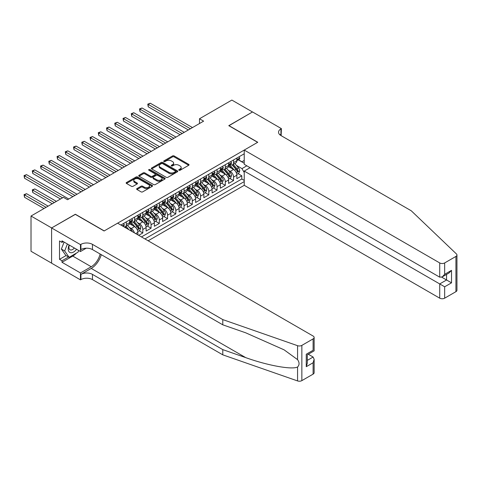 <?xml version="1.0" encoding="UTF-8"?>
<svg xmlns="http://www.w3.org/2000/svg" width="481" height="481" viewBox="0 0 481 481"><rect width="100%" height="100%" fill="white"/><g stroke="black" fill="none" stroke-linecap="round" stroke-linejoin="round"><path stroke-width="0.72" d="M178.974 170.256A0.8 0.463 0 0 0 180.11 170.256L188.708 165.29A1.142 0.661 0 0 0 189.045 164.821A1.142 0.661 0 0 0 188.708 164.352L174.134 155.94A1.142 0.661 0 0 0 172.517 155.94L163.913 160.907A0.8 0.463 0 0 0 163.678 161.231A0.8 0.463 0 0 0 163.913 161.562A0.8 0.463 0 0 0 165.049 161.562L166.161 160.919A3.662 2.116 0 0 1 171.344 160.919L172.559 161.616A3.662 2.116 0 0 1 173.629 163.113A3.662 2.116 0 0 1 172.559 164.61L171.446 165.254A0.8 0.463 0 0 0 171.212 165.578A0.8 0.463 0 0 0 171.446 165.909A0.8 0.463 0 0 0 172.577 165.909L173.689 165.266A3.662 2.116 0 0 1 178.872 165.266L180.086 165.963A3.662 2.116 0 0 1 181.163 167.46A3.662 2.116 0 0 1 180.086 168.957L178.974 169.601A0.8 0.463 0 0 0 178.74 169.925A0.8 0.463 0 0 0 178.974 170.256L178.974 169.601M136.977 188.564A1.142 0.661 0 0 0 136.64 189.033A1.142 0.661 0 0 0 136.977 189.502L141.065 191.859A1.142 0.661 0 0 0 142.683 191.859L152.236 186.345A1.142 0.661 0 0 0 152.573 185.876A1.142 0.661 0 0 0 152.236 185.407L137.662 176.996A1.142 0.661 0 0 0 136.045 176.996L126.491 182.509A1.142 0.661 0 0 0 126.154 182.978A1.142 0.661 0 0 0 126.491 183.447L131.427 186.297A1.142 0.661 0 0 0 133.051 186.297L137.139 183.94A1.142 0.661 0 0 0 137.47 183.471A1.142 0.661 0 0 0 137.139 183.002L134.686 181.59A3.06 1.768 0 0 1 133.79 180.339A3.06 1.768 0 0 1 135.684 178.704A3.06 1.768 0 0 1 139.021 179.088L148.611 184.626A3.06 1.768 0 0 1 149.513 185.876A3.06 1.768 0 0 1 147.619 187.512A3.06 1.768 0 0 1 144.282 187.127L142.683 186.207A1.142 0.661 0 0 0 141.065 186.207L136.977 188.564L136.977 189.502M75.355 214.382L51.641 227.934L31.018 216.029L31.018 251.268L51.599 263.149M75.355 214.243L104.221 230.91L257.636 142.334L228.77 125.667L252.483 111.977L231.86 100.072L199.489 118.765L199.489 123.527M31.018 216.029L63.396 197.336L67.52 199.717L203.613 121.146L199.489 118.765M166.246 177.327A1.142 0.661 0 0 0 167.863 177.327L177.417 171.807A1.142 0.661 0 0 0 177.754 171.338A1.142 0.661 0 0 0 177.417 170.875L162.843 162.458A1.142 0.661 0 0 0 161.225 162.458L151.671 167.977A1.142 0.661 0 0 0 151.335 168.44A1.142 0.661 0 0 0 151.671 168.909L166.246 177.327M149.194 170.424A0.8 0.463 0 0 1 150.012 170.539L150.012 169.589L164.827 178.144A1.142 0.661 0 0 1 165.163 178.607A1.142 0.661 0 0 1 164.827 179.076L155.273 184.59A1.142 0.661 0 0 1 153.655 184.59L139.081 176.178L139.081 175.246A1.142 0.661 0 0 0 138.744 175.709A1.142 0.661 0 0 0 139.081 176.178M139.081 175.246L143.17 172.883A1.142 0.661 0 0 1 144.787 172.883L150.697 176.299A1.142 0.661 0 0 0 152.315 176.299L155.032 174.729A1.142 0.661 0 0 0 155.363 174.26A1.142 0.661 0 0 0 155.032 173.797L148.876 170.244A0.8 0.463 0 0 1 148.641 169.913A0.8 0.463 0 0 1 149.134 169.486A0.8 0.463 0 0 1 150.012 169.589M138.702 235.335L142.821 232.954L139.069 230.79M137.452 222.571L139.526 223.767A4.666 2.694 60 0 1 142.821 229.479L146.122 227.573L146.122 231.054L151.07 228.192L147.318 226.028M145.701 217.809L147.775 219.005A4.666 2.694 60 0 1 151.07 224.717L154.371 222.811L154.371 226.292L159.319 223.431L155.567 221.266M153.95 213.047L156.018 214.243A4.666 2.694 60 0 1 159.319 219.955L162.62 218.049L162.62 221.531L167.568 218.669L163.817 216.504M162.199 208.285L164.268 209.482A4.666 2.694 60 0 1 167.568 215.193L170.869 213.287L170.869 216.769L175.818 213.907L172.066 211.742M170.448 203.523L172.517 204.72A4.666 2.694 60 0 1 175.818 210.431L179.118 208.526L179.118 212.007L184.067 209.145L180.309 206.98M178.698 198.761L180.766 199.958A4.666 2.694 60 0 1 184.067 205.67L187.362 203.764L187.362 207.239L192.316 204.383L188.558 202.218M186.941 193.999L189.015 195.196A4.666 2.694 60 0 1 192.316 200.908L195.611 199.002L195.611 202.477L200.559 199.621L196.807 197.457M195.19 189.237L197.264 190.434A4.666 2.694 60 0 1 200.559 196.146L203.86 194.24L203.86 197.715L208.808 194.859L205.056 192.695M203.439 184.476L205.507 185.672A4.666 2.694 60 0 1 208.808 191.384L212.109 189.478L212.109 192.953L217.057 190.097L213.305 187.933M211.688 179.714L213.756 180.91A4.666 2.694 60 0 1 217.057 186.622L220.358 184.716L220.358 188.191L225.306 185.335L221.555 183.171M219.937 174.952L222.006 176.148A4.666 2.694 60 0 1 225.306 181.86L228.607 179.954L228.607 183.429L233.556 180.573L233.556 177.098A4.666 2.694 -120 0 0 230.255 171.386L228.186 170.19M229.804 178.409L233.556 180.573M137.873 234.86L137.873 232.335A4.666 2.694 -120 0 0 134.578 226.623L129.473 223.677M134.379 232.846A4.666 2.694 60 0 0 131.277 228.529L129.203 227.333M146.122 227.573A4.666 2.694 -120 0 0 142.821 221.861L137.722 218.915M154.371 222.811A4.666 2.694 -120 0 0 151.07 217.099L145.971 214.153M162.62 218.049A4.666 2.694 -120 0 0 159.319 212.337L154.221 209.391M170.869 213.287A4.666 2.694 -120 0 0 167.568 207.576L162.47 204.629M179.118 208.526A4.666 2.694 -120 0 0 175.818 202.814L170.713 199.868M187.362 203.764A4.666 2.694 -120 0 0 184.067 198.052L178.962 195.106M195.611 199.002A4.666 2.694 -120 0 0 192.316 193.29L187.211 190.344M203.86 194.24A4.666 2.694 -120 0 0 200.559 188.528L195.46 185.582M212.109 189.478A4.666 2.694 -120 0 0 208.808 183.766L203.71 180.82M220.358 184.716A4.666 2.694 -120 0 0 217.057 179.004L211.959 176.058M228.607 179.954A4.666 2.694 -120 0 0 225.306 174.242L220.202 171.296M148.142 240.789L244.234 185.311L439.718 298.172L439.718 283.934L446.56 279.984L446.56 274.404M144.925 238.931L244.234 181.596M244.234 153.788L120.845 225.03M131.235 221.645L131.277 221.669A4.666 2.694 60 0 0 133.61 221.903L136.911 219.997A4.666 2.694 -120 0 0 137.873 217.863L137.873 215.193M139.484 216.883L139.526 216.907A4.666 2.694 60 0 0 141.859 217.141L145.16 215.235A4.666 2.694 -120 0 0 146.122 213.101L146.122 210.431M147.727 212.121L147.775 212.145A4.666 2.694 60 0 0 150.108 212.38L153.403 210.474A4.666 2.694 -120 0 0 154.371 208.339L154.371 205.67M155.976 207.359L156.018 207.383A4.666 2.694 60 0 0 158.351 207.618L161.652 205.712A4.666 2.694 -120 0 0 162.62 203.577L162.62 200.908M164.225 202.597L164.268 202.621A4.666 2.694 60 0 0 166.6 202.856L169.901 200.95A4.666 2.694 -120 0 0 170.869 198.815L170.869 196.146M172.475 197.835L172.517 197.859A4.666 2.694 60 0 0 174.85 198.094L178.15 196.188A4.666 2.694 -120 0 0 179.118 194.053L179.118 191.384M180.724 193.073L180.766 193.097A4.666 2.694 60 0 0 183.099 193.332L186.4 191.426A4.666 2.694 -120 0 0 187.362 189.292L187.362 186.622M188.973 188.311L189.015 188.336A4.666 2.694 60 0 0 191.348 188.57L194.649 186.664A4.666 2.694 -120 0 0 195.611 184.524L195.611 181.86M197.216 183.55L197.264 183.574A4.666 2.694 60 0 0 199.597 183.808L202.892 181.902A4.666 2.694 -120 0 0 203.86 179.762L203.86 177.098M205.465 178.788L205.507 178.812A4.666 2.694 60 0 0 207.84 179.04L211.141 177.14A4.666 2.694 -120 0 0 212.109 175L212.109 172.336M213.714 174.026L213.756 174.05A4.666 2.694 60 0 0 216.089 174.278L219.39 172.378A4.666 2.694 -120 0 0 220.358 170.238L220.358 167.574M221.963 169.264L222.006 169.288A4.666 2.694 60 0 0 224.338 169.516L227.639 167.616A4.666 2.694 -120 0 0 228.607 165.476L228.607 162.812M141.462 236.935L241.805 179.004L241.805 175.812L236.85 178.667L236.85 175.192A4.666 2.694 -120 0 0 233.556 169.48L228.451 166.534M230.213 164.502L230.255 164.526A4.666 2.694 -120 0 0 232.588 164.755A4.666 2.694 -120 0 0 233.556 162.62L233.556 159.957M232.588 164.755L235.888 162.855A4.666 2.694 -120 0 0 236.85 160.714L236.85 158.051M121.38 225.336L121.38 224.717M126.329 221.861L126.329 224.525A4.666 2.694 60 0 1 125.361 226.665A4.666 2.694 60 0 1 123.924 226.81M125.361 226.665L128.661 224.759A4.666 2.694 -120 0 0 129.629 222.625L129.629 219.955M134.578 217.099L134.578 219.763A4.666 2.694 60 0 1 133.61 221.903M142.821 212.337L142.821 215.001A4.666 2.694 60 0 1 141.859 217.141M151.07 207.576L151.07 210.239A4.666 2.694 60 0 1 150.108 212.38M159.319 202.814L159.319 205.477A4.666 2.694 60 0 1 158.351 207.618M167.568 198.052L167.568 200.715A4.666 2.694 60 0 1 166.6 202.856M175.818 193.29L175.818 195.953A4.666 2.694 60 0 1 174.85 198.094M184.067 188.528L184.067 191.191A4.666 2.694 60 0 1 183.099 193.332M192.316 183.766L192.316 186.43A4.666 2.694 60 0 1 191.348 188.57M200.559 179.004L200.559 181.668A4.666 2.694 60 0 1 199.597 183.808M208.808 174.242L208.808 176.906A4.666 2.694 60 0 1 207.84 179.04M217.057 169.48L217.057 172.144A4.666 2.694 60 0 1 216.089 174.278M225.306 164.718L225.306 167.382A4.666 2.694 60 0 1 224.338 169.516M225.306 181.86L225.306 185.335M217.057 186.622L217.057 190.097M208.808 191.384L208.808 194.859M200.559 196.146L200.559 199.621M192.316 200.908L192.316 204.383M184.067 205.67L184.067 209.145M175.818 210.431L175.818 213.907M167.568 215.193L167.568 218.669M159.319 219.955L159.319 223.431M151.07 224.717L151.07 228.192M142.821 229.479L142.821 232.954M244.234 172.553L241.967 168.621L236.43 165.428M241.967 168.621L246.831 165.813M238.293 159.836L244.234 163.263M238.462 159.74L241.967 161.766L244.234 160.456M238.047 173.647L241.805 175.812M241.805 179.004L244.234 180.405M179.293 170.364L180.086 169.907A3.662 2.116 0 0 0 181.163 168.416L181.163 167.46M173.629 163.113L173.629 164.069A3.662 2.116 0 0 1 172.559 165.56L171.765 166.017M188.708 164.352L188.708 165.29L174.134 156.89A1.142 0.661 0 0 0 172.517 156.89L164.237 161.67M177.399 171.819L162.843 163.414A1.142 0.661 0 0 0 161.225 163.414L151.683 168.921M175.391 171.669A0.8 0.463 0 0 0 175.625 171.338A0.8 0.463 0 0 0 175.391 171.014L162.602 163.63A0.8 0.463 0 0 0 161.466 163.63L160.293 164.304A3.662 2.116 0 0 0 159.217 165.801A3.662 2.116 0 0 0 160.293 167.298L169.035 172.348A3.662 2.116 0 0 0 174.218 172.348L175.391 171.669L175.391 172.619A0.8 0.463 0 0 0 175.625 172.294L175.625 171.338M159.217 165.801L159.217 166.757A3.662 2.116 0 0 0 160.293 168.248L160.293 167.298M175.391 172.619L174.218 173.298A3.662 2.116 0 0 1 169.035 173.298L160.293 168.248M139.093 176.19L143.17 173.833L143.17 172.883M155.363 174.26L155.363 175.216A1.142 0.661 0 0 1 155.032 175.679L152.315 177.248A1.142 0.661 0 0 1 150.697 177.248L144.787 173.833A1.142 0.661 0 0 0 143.17 173.833M150.012 170.539L164.809 179.088M156.83 179.834A3.06 1.768 0 0 0 160.167 180.219A3.06 1.768 0 0 0 162.061 178.583A3.06 1.768 0 0 0 161.165 177.333L157.78 175.385A1.142 0.661 0 0 0 156.163 175.385L153.451 176.948A1.142 0.661 0 0 0 153.114 177.417A1.142 0.661 0 0 0 153.451 177.886L156.83 179.834L156.83 180.79A3.06 1.768 0 0 0 160.167 181.175A3.06 1.768 0 0 0 162.061 179.539L162.061 178.583M153.114 177.417L153.114 178.367A1.142 0.661 0 0 0 153.451 178.836L153.451 177.886M156.83 180.79L153.451 178.836M149.513 185.876L149.513 186.832A3.06 1.768 0 0 1 147.619 188.462A3.06 1.768 0 0 1 144.282 188.083L142.683 187.157A1.142 0.661 0 0 0 141.065 187.157L136.989 189.508M133.79 180.339L133.79 181.289A3.06 1.768 0 0 0 134.686 182.54L134.686 181.59M137.121 183.946L134.686 182.54M152.218 186.351L137.662 177.952A1.142 0.661 0 0 0 136.045 177.952L126.509 183.453L126.491 182.509M236.784 174.375L238.913 173.148L239.742 170.767A3.09 1.786 -120 0 0 238.534 167.863L234.77 163.498M234.013 169.781L229.708 164.791M231.559 168.326L229.064 165.434A7.407 4.275 -120 0 0 228.83 165.175M148.226 125.836L171.855 139.478L131.728 116.312L131.728 113.931L133.79 112.74L175.98 137.097M232.167 164.923L235.979 169.336A3.09 1.786 60 0 1 237.079 171.464C237.548 172.09 237.879 171.897 238.071 170.893A3.09 1.786 -120 0 0 236.971 168.765L233.201 164.406M232.389 164.851L236.49 169.595A1.575 0.908 60 0 1 236.886 170.208L238.071 170.893M237.079 171.464L237.307 171.831M239.039 156.788L239.742 158.002A3.09 1.786 60 0 1 239.099 159.367L237.53 160.275A3.09 1.786 -120 0 0 238.071 159.56L238.005 159.289M190.416 128.764L148.226 104.407L150.288 103.217L192.478 127.573M236.959 160.42L236.971 160.42A3.09 1.786 -120 0 0 237.53 160.275M237.674 159.331L238.071 159.56L237.079 160.131A3.09 1.786 60 0 1 236.85 160.576M188.354 129.954L148.226 106.788L148.226 104.407L147.775 104.143L150.288 103.217M148.226 106.788L147.775 104.143M69.12 244.979A7.582 4.377 120 0 0 70.899 252.747A7.582 4.377 120 0 0 76.557 249.272M69.372 245.124A5.189 2.994 120 0 0 70.01 249.771A5.189 2.994 120 0 0 70.767 250.006A5.189 2.994 120 0 0 74.351 247.998M78.686 250.499L78.03 252.17L69.126 257.311L65.831 255.411L61.376 249.074L64.093 242.075M69.126 257.311L64.676 250.98L67.394 243.981M61.376 249.074L64.676 250.98M250.09 167.695L244.234 171.074L444.666 286.79L444.666 298.172L455.928 291.672L455.928 256.433A3.499 2.02 0 0 0 456.95 255.002A3.499 2.02 0 0 0 456.445 253.962L411.261 210.786L280.94 135.546A8.165 4.714 180 0 1 278.547 132.215A8.165 4.714 180 0 1 280.94 128.884L281.391 128.619L252.525 111.953L228.896 125.739M244.234 171.074L244.234 185.311M228.896 125.595L257.762 142.262L244.234 150.072L439.718 262.933A3.499 2.02 0 0 0 444.666 262.933L455.928 256.433M281.391 128.619L281.144 135.666M244.234 150.072L244.234 164.31L439.718 277.17L439.718 262.933M456.95 255.002L456.95 290.241A3.499 2.02 180 0 1 455.928 291.672M444.666 298.172A3.499 2.02 180 0 1 439.718 298.172M279.912 134.824A8.165 4.714 180 0 1 280.94 134.097L280.94 128.884M441.696 277.17L451.515 282.84L444.666 286.79M444.666 262.933L444.666 274.314L442.189 276.93L439.718 277.17M444.666 274.314L451.515 270.364L449.038 272.974L442.189 276.93M313.107 374.128L313.107 362.746L314.135 359.295L314.135 372.697A3.499 2.02 180 0 1 313.107 374.128L301.852 380.627A3.499 2.02 180 0 1 297.565 380.928L222.787 354.84L222.787 349.627L92.466 274.386A8.165 4.714 -0 0 0 80.922 274.386L91.234 268.434A15.194 8.772 120 0 0 101.269 254.659M222.787 349.627L245.719 357.623C267.634 365.524 292.117 369.949 297.565 366.991C299.549 364.959 299.549 362.506 297.565 359.626L284.109 349.843L245.719 332.816L222.787 324.819L92.466 249.579A8.165 4.714 -0 0 0 80.922 249.579L80.922 244.36L80.465 244.625L51.599 227.958L75.228 214.316L104.1 230.982L117.629 223.172L313.107 336.033A3.499 2.02 -0 0 1 314.135 337.458A3.499 2.02 -0 0 1 313.107 338.889L301.852 345.388L301.852 380.627M222.787 354.84L92.466 279.599A8.165 4.714 -0 0 0 80.922 279.599L80.465 279.864L51.599 263.197L51.599 227.958M222.787 324.819L222.787 319.6L92.466 244.36A8.165 4.714 -0 0 0 80.922 244.36M297.565 359.626L297.565 345.689L222.787 319.6M76.395 253.12A13.125 7.576 -60 0 1 72.757 256.078L61.989 262.289L61.989 260.768L68.549 256.98M63.312 241.624L61.989 242.388L59.518 240.957L59.518 259.337L61.989 260.768M61.989 242.388L61.989 240.861L80.465 251.527L80.465 244.625M80.465 279.864L80.465 272.955L91.234 266.745A13.125 7.576 120 0 0 100.114 253.992M61.989 262.289L80.465 272.955M308.279 354.244L313.107 357.034L314.135 359.295M86.225 248.202L80.465 251.527M297.565 345.689A3.499 2.02 -0 0 0 301.852 345.388M59.518 259.337L66.077 255.549M313.107 362.746L306.259 366.696L307.287 363.251L307.287 354.816L314.135 350.859L314.135 337.458M306.259 366.696L306.259 354.22C307.599 354.99 307.599 354.99 306.259 354.22L313.107 350.27C314.442 351.04 314.442 351.04 313.107 350.27L313.107 338.889M228.535 179.136L230.67 177.91L231.493 175.529A3.09 1.786 -120 0 0 230.291 172.625L226.521 168.26M225.763 174.543L221.458 169.552M223.31 173.088L220.815 170.196A7.407 4.275 -120 0 0 220.581 169.937M139.977 130.598L163.606 144.24L123.485 121.074L123.485 118.693L125.541 117.502L167.731 141.859M223.918 169.685L227.729 174.098A3.09 1.786 60 0 1 228.836 176.232C229.299 176.852 229.629 176.659 229.822 175.655A3.09 1.786 -120 0 0 228.722 173.527L224.952 169.168M224.146 169.613L228.241 174.356A1.575 0.908 60 0 1 228.637 174.976L229.822 175.655M228.836 176.232L229.058 176.593M220.286 183.898L222.42 182.672L223.244 180.291A3.09 1.786 -120 0 0 222.042 177.387L218.272 173.022M217.514 179.305L213.209 174.32M215.067 177.85L212.566 174.958A7.407 4.275 -120 0 0 212.337 174.699M131.728 135.359L155.363 149.002L115.236 125.836L115.236 123.455L117.298 122.264L159.488 146.621M215.668 174.447L219.48 178.86A3.09 1.786 60 0 1 220.587 180.994C221.05 181.614 221.38 181.421 221.573 180.417A3.09 1.786 -120 0 0 220.472 178.289L216.703 173.93M215.897 174.375L219.991 179.118A1.575 0.908 60 0 1 220.388 179.738L221.573 180.417M220.587 180.994L220.809 181.355M212.037 188.66L214.171 187.434L214.995 185.053A3.09 1.786 -120 0 0 213.792 182.149L210.023 177.784M209.265 184.067L204.96 179.082M206.818 182.612L204.317 179.72A7.407 4.275 -120 0 0 204.088 179.461M123.485 140.121L147.114 153.764L106.986 130.598L106.986 128.217L109.049 127.026L151.238 151.383M207.425 179.209L211.237 183.622A3.09 1.786 60 0 1 212.337 185.756C212.8 186.375 213.131 186.183 213.323 185.185A3.09 1.786 -120 0 0 212.223 183.051L208.453 178.691M207.648 179.136L211.742 183.88A1.575 0.908 60 0 1 212.139 184.5L213.323 185.185M212.337 185.756L212.56 186.123M203.794 193.422L205.922 192.196L206.746 189.815A3.09 1.786 -120 0 0 205.543 186.911L201.773 182.546M201.022 188.829L196.711 183.844M198.569 187.374L196.068 184.482A7.407 4.275 -120 0 0 195.839 184.223M115.236 144.883L138.865 158.526L98.737 135.359L98.737 132.978L100.8 131.788L142.989 156.145M199.176 183.97L202.988 188.384A3.09 1.786 60 0 1 204.088 190.518C204.551 191.137 204.882 190.945 205.08 189.947A3.09 1.786 -120 0 0 203.974 187.812L200.21 183.453M199.399 183.898L203.493 188.642A1.575 0.908 60 0 1 203.89 189.261L205.08 189.947M204.088 190.518L204.311 190.885M230.79 161.55L231.493 162.764A3.09 1.786 60 0 1 230.85 164.129L229.287 165.037A3.09 1.786 -120 0 0 229.822 164.322L229.756 164.051M182.167 133.526L139.977 109.169L142.039 107.978L184.229 132.335M228.709 165.181L228.722 165.181A3.09 1.786 -120 0 0 229.287 165.037M229.425 164.093L229.822 164.322L228.836 164.893A3.09 1.786 60 0 1 228.607 165.338M180.104 134.716L139.977 111.55L139.977 109.169L139.526 108.904L142.039 107.978M139.977 111.55L139.526 108.904M222.541 166.312L223.244 167.526A3.09 1.786 60 0 1 222.601 168.891L221.038 169.799A3.09 1.786 -120 0 0 221.573 169.084L221.507 168.813M173.918 138.287L131.277 113.666L133.79 112.74M220.46 169.943L220.472 169.943A3.09 1.786 -120 0 0 221.038 169.799M221.176 168.855L221.573 169.084L220.587 169.655A3.09 1.786 60 0 1 220.358 170.1M131.728 116.312L131.277 113.666M214.292 171.074L214.995 172.288A3.09 1.786 60 0 1 214.358 173.653L212.788 174.561A3.09 1.786 -120 0 0 213.323 173.845L213.263 173.575M165.668 143.049L123.028 118.428L125.541 117.502M212.211 174.705L212.223 174.705A3.09 1.786 -120 0 0 212.788 174.561M212.927 173.617L213.323 173.845L212.337 174.423A3.09 1.786 60 0 1 212.109 174.862M123.485 121.074L123.028 118.428M206.048 175.836L206.746 177.05A3.09 1.786 60 0 1 206.108 178.415L204.539 179.323A3.09 1.786 -120 0 0 205.08 178.613L205.014 178.337M157.425 147.811L114.779 123.19L117.298 122.264M203.962 179.467L203.974 179.467A3.09 1.786 -120 0 0 204.539 179.323M204.678 178.379L205.08 178.613L204.088 179.185A3.09 1.786 60 0 1 203.86 179.623M115.236 125.836L114.779 123.19M195.545 198.184L197.673 196.957L198.497 194.577A3.09 1.786 -120 0 0 197.294 191.672L193.524 187.307M192.773 193.59L188.462 188.606M190.32 192.135L187.818 189.243A7.407 4.275 -120 0 0 187.59 188.985M106.986 149.645L130.616 163.287L90.488 140.121L90.488 137.74L92.55 136.55L134.74 160.907M190.927 188.732L194.739 193.146A3.09 1.786 60 0 1 195.839 195.28C196.302 195.899 196.633 195.707 196.831 194.709A3.09 1.786 -120 0 0 195.725 192.574L191.961 188.215M191.149 188.66L195.244 193.404A1.575 0.908 60 0 1 195.641 194.023L196.831 194.709M195.839 195.28L196.068 195.647M197.799 180.597L198.497 181.812A3.09 1.786 60 0 1 197.859 183.177L196.29 184.085A3.09 1.786 -120 0 0 196.831 183.375L196.765 183.099M149.176 152.573L106.529 127.952L109.049 127.026M195.713 184.229L195.725 184.229A3.09 1.786 -120 0 0 196.29 184.085M196.428 183.141L196.831 183.375L195.839 183.946A3.09 1.786 60 0 1 195.611 184.385M106.986 130.598L106.529 127.952M187.295 202.946L189.424 201.719L190.254 199.338A3.09 1.786 -120 0 0 189.045 196.434L185.281 192.069M184.524 198.352L180.219 193.368M182.071 196.903L179.569 194.005A7.407 4.275 -120 0 0 179.341 193.747M98.737 154.407L122.366 168.049L82.239 144.883L82.239 142.502L84.301 141.312L126.491 165.668M182.678 193.494L186.49 197.907A3.09 1.786 60 0 1 187.59 200.042C188.059 200.661 188.384 200.469 188.582 199.471A3.09 1.786 -120 0 0 187.482 197.336L183.712 192.977M182.9 193.422L187.001 198.166A1.575 0.908 60 0 1 187.398 198.785L188.582 199.471M187.59 200.042L187.818 200.409M189.55 185.359L190.254 186.574A3.09 1.786 60 0 1 189.61 187.939L188.041 188.847A3.09 1.786 -120 0 0 188.582 188.137L188.516 187.861M140.927 157.335L98.286 132.714L100.8 131.788M187.47 188.991L187.482 188.991A3.09 1.786 -120 0 0 188.041 188.847M188.185 187.903L188.582 188.137L187.59 188.708A3.09 1.786 60 0 1 187.362 189.147M98.737 135.359L98.286 132.714M179.046 207.708L181.181 206.481L182.004 204.1A3.09 1.786 -120 0 0 180.796 201.196L177.032 196.831M176.274 203.114L171.97 198.13M173.821 201.665L171.326 198.767A7.407 4.275 -120 0 0 171.092 198.509M90.488 159.169L114.117 172.811L73.99 149.645L73.99 147.264L76.052 146.074L118.242 170.43M174.429 198.256L178.241 202.675A3.09 1.786 60 0 1 179.341 204.804C179.81 205.423 180.141 205.231 180.333 204.233A3.09 1.786 -120 0 0 179.233 202.098L175.463 197.739M174.651 198.184L178.752 202.928A1.575 0.908 60 0 1 179.148 203.547L180.333 204.233M179.341 204.804L179.569 205.171M181.301 190.121L182.004 191.336A3.09 1.786 60 0 1 181.361 192.707L179.798 193.609A3.09 1.786 -120 0 0 180.333 192.899L180.267 192.622M132.678 162.097L90.037 137.476L92.55 136.55M179.221 193.753L179.233 193.753A3.09 1.786 -120 0 0 179.798 193.609M179.936 192.665L180.333 192.899L179.341 193.47A3.09 1.786 60 0 1 179.118 193.909M90.488 140.121L90.037 137.476M170.797 212.47L172.932 211.243L173.755 208.862A3.09 1.786 -120 0 0 172.553 205.958L168.783 201.593M168.025 207.876L163.72 202.892M165.578 206.427L163.077 203.529A7.407 4.275 -120 0 0 162.849 203.271M82.239 163.931L105.874 177.573L65.747 154.407L65.747 152.026L67.809 150.836L109.999 175.192M166.179 203.024L169.991 207.437A3.09 1.786 60 0 1 171.098 209.566C171.561 210.185 171.891 209.993 172.084 208.994A3.09 1.786 -120 0 0 170.983 206.86L167.214 202.501M166.408 202.952L170.502 207.69A1.575 0.908 60 0 1 170.899 208.309L172.084 208.994M171.098 209.566L171.32 209.932M173.052 194.883L173.755 196.098A3.09 1.786 60 0 1 173.112 197.469L171.549 198.37A3.09 1.786 -120 0 0 172.084 197.661L172.018 197.384M124.429 166.859L81.788 142.238L84.301 141.312M170.971 198.515L170.983 198.515A3.09 1.786 -120 0 0 171.549 198.37M171.687 197.426L172.084 197.661L171.098 198.232A3.09 1.786 60 0 1 170.869 198.671M82.239 144.883L81.788 142.238M162.548 217.232L164.682 216.005L165.506 213.624A3.09 1.786 -120 0 0 164.304 210.72L160.534 206.355M159.776 212.638L155.471 207.654M157.329 211.189L154.828 208.291A7.407 4.275 -120 0 0 154.599 208.032M73.99 168.693L97.625 182.335L57.498 159.169L57.498 156.788L59.56 155.597L101.75 179.954M157.936 207.786L161.748 212.199A3.09 1.786 60 0 1 162.849 214.328C163.312 214.947 163.642 214.754 163.835 213.756A3.09 1.786 -120 0 0 162.734 211.628L158.964 207.263M158.159 207.714L162.253 212.452A1.575 0.908 60 0 1 162.65 213.071L163.835 213.756M162.849 214.328L163.071 214.694M164.803 199.645L165.506 200.86A3.09 1.786 60 0 1 164.869 202.23L163.299 203.132A3.09 1.786 -120 0 0 163.835 202.423L163.774 202.146M116.18 171.621L73.539 147L76.052 146.074M162.722 203.277L162.734 203.277A3.09 1.786 -120 0 0 163.299 203.132M163.438 202.188L163.835 202.423L162.849 202.994A3.09 1.786 60 0 1 162.62 203.433M73.99 149.645L73.539 147M154.305 221.994L156.433 220.767L157.257 218.386A3.09 1.786 -120 0 0 156.054 215.482L152.285 211.117M151.533 217.4L147.222 212.416M149.08 215.951L146.579 213.053A7.407 4.275 -120 0 0 146.35 212.794M65.747 173.455L89.376 187.097L49.248 163.931L49.248 161.55L51.311 160.359L93.5 184.716M149.687 212.548L153.499 216.961A3.09 1.786 60 0 1 154.599 219.089C155.062 219.709 155.393 219.516 155.591 218.518A3.09 1.786 -120 0 0 154.485 216.39L150.721 212.025M149.91 212.476L154.004 217.214A1.575 0.908 60 0 1 154.401 217.833L155.591 218.518M154.599 219.089L154.822 219.456M156.559 204.407L157.257 205.621A3.09 1.786 60 0 1 156.62 206.992L155.05 207.894A3.09 1.786 -120 0 0 155.591 207.185L155.525 206.908M107.936 176.383L65.29 151.762L67.809 150.836M154.473 208.039L154.485 208.039A3.09 1.786 -120 0 0 155.05 207.894M155.189 206.95L155.591 207.185L154.599 207.756A3.09 1.786 60 0 1 154.371 208.195M65.747 154.407L65.29 151.762M146.056 226.761L148.184 225.529L149.008 223.148A3.09 1.786 -120 0 0 147.805 220.244L144.035 215.879M143.284 222.162L138.973 217.178M140.831 220.713L138.33 217.815A7.407 4.275 -120 0 0 138.101 217.556M57.498 178.217L81.127 191.859L40.999 168.693L40.999 166.312L43.062 165.121L85.251 189.478M141.438 217.31L145.25 221.723A3.09 1.786 60 0 1 146.35 223.851C146.813 224.471 147.144 224.278 147.342 223.28A3.09 1.786 -120 0 0 146.236 221.152L142.472 216.787M141.661 217.238L145.755 221.975A1.575 0.908 60 0 1 146.152 222.595L147.342 223.28M146.35 223.851L146.579 224.218M148.31 209.169L149.008 210.383A3.09 1.786 60 0 1 148.37 211.754L146.801 212.656A3.09 1.786 -120 0 0 147.342 211.947L147.276 211.67M99.687 181.145L57.041 156.523L59.56 155.597M146.224 212.8L146.236 212.8A3.09 1.786 -120 0 0 146.801 212.656M146.939 211.712L147.342 211.947L146.35 212.518A3.09 1.786 60 0 1 146.122 212.957M57.498 159.169L57.041 156.523M137.806 231.523L139.935 230.291L140.759 227.91A3.09 1.786 -120 0 0 139.556 225.006L135.786 220.641M135.035 226.924L130.73 221.939M132.582 225.475L130.08 222.577A7.407 4.275 -120 0 0 129.852 222.318M49.248 182.978L72.878 196.621L32.75 173.455L32.75 171.074L34.812 169.883L77.002 194.24M133.189 222.072L137.001 226.485A3.09 1.786 60 0 1 138.101 228.613C138.57 229.233 138.895 229.04 139.093 228.042A3.09 1.786 -120 0 0 137.993 225.914L134.223 221.549M133.411 222L137.512 226.737A1.575 0.908 60 0 1 137.909 227.357L139.093 228.042M138.101 228.613L138.33 228.98M140.061 213.931L140.759 215.145A3.09 1.786 60 0 1 140.121 216.516L138.552 217.418A3.09 1.786 -120 0 0 139.093 216.709L139.027 216.432M91.438 185.906L48.797 161.285L51.311 160.359M137.981 217.562L137.993 217.562A3.09 1.786 -120 0 0 138.552 217.418M138.696 216.474L139.093 216.709L138.101 217.28A3.09 1.786 60 0 1 137.873 217.719M49.248 163.931L48.797 161.285M132.353 231.674A3.09 1.786 -120 0 0 131.307 229.768L127.543 225.403M40.999 187.74L60.504 199.002L24.501 178.217L24.501 175.836L26.563 174.645L68.753 199.002M128.866 229.659L125.974 226.31M125.162 226.761L126.479 228.283M124.94 226.834L125.908 227.952M131.812 218.693L132.516 219.907A3.09 1.786 60 0 1 131.872 221.278L130.309 222.18A3.09 1.786 -120 0 0 130.844 221.47L130.778 221.194M83.189 190.668L40.548 166.047L43.062 165.121M129.732 222.324L129.744 222.324A3.09 1.786 -120 0 0 130.309 222.18M130.447 221.236L130.844 221.47L129.852 222.042A3.09 1.786 60 0 1 129.629 222.481M40.999 168.693L40.548 166.047M56.385 201.383L34.812 188.931L32.75 190.121L32.75 192.502L52.261 203.764M32.75 192.502L32.299 189.863L54.323 202.573M32.299 189.863L34.812 188.931M123.563 223.455L124.266 224.669A3.09 1.786 60 0 1 123.623 226.04L123.106 226.335M74.94 195.43L32.299 170.809L34.812 169.883M32.75 173.455L32.299 170.809M48.136 206.145L26.563 193.693L24.501 194.883L24.501 197.264L44.011 208.526M24.501 197.264L24.05 194.625L46.074 207.335M24.05 194.625L26.563 193.693M62.566 197.811L24.05 175.571L26.563 174.645M24.501 178.217L24.05 175.571M131.277 228.529L134.578 226.623M139.526 223.767L142.821 221.861M147.775 219.005L151.07 217.099M156.018 214.243L159.319 212.337M164.268 209.482L167.568 207.576M172.517 204.72L175.818 202.814M180.766 199.958L184.067 198.052M189.015 195.196L192.316 193.29M197.264 190.434L200.559 188.528M205.507 185.672L208.808 183.766M213.756 180.91L217.057 179.004M222.006 176.148L225.306 174.242M230.255 171.386L233.556 169.48M233.556 162.62L236.85 160.714M126.329 224.525L129.629 222.625M134.578 219.763L137.873 217.863M142.821 215.001L146.122 213.101M151.07 210.239L154.371 208.339M159.319 205.477L162.62 203.577M167.568 200.715L170.869 198.815M175.818 195.953L179.118 194.053M184.067 191.191L187.362 189.292M192.316 186.43L195.611 184.524M200.559 181.668L203.86 179.762M208.808 176.906L212.109 175M217.057 172.144L220.358 170.238M225.306 167.382L228.607 165.476M233.556 177.098L236.85 175.192M135.69 233.598L137.873 232.335M180.086 169.907L180.086 168.957M171.446 165.909L171.446 165.254M172.559 165.56L172.559 164.61M163.913 161.562L163.913 160.907M172.517 156.89L172.517 155.94M174.134 156.89L174.134 155.94M151.671 168.909L151.671 167.977M161.225 163.414L161.225 162.458M162.843 163.414L162.843 162.458M177.417 171.807L177.417 170.875M169.035 173.298L169.035 172.348M174.218 173.298L174.218 172.348M144.787 173.833L144.787 172.883M150.697 177.248L150.697 176.299M152.315 177.248L152.315 176.299M155.032 175.679L155.032 174.729M164.827 179.076L164.827 178.144M141.065 187.157L141.065 186.207M142.683 187.157L142.683 186.207M144.282 188.083L144.282 187.127M137.139 183.94L137.139 183.002M136.045 177.952L136.045 176.996M137.662 177.952L137.662 176.996M152.236 186.345L152.236 185.407M236.315 172.793L239.718 170.821M236.971 168.765L238.534 167.863M234.506 170.19L235.979 169.336M239.718 157.966L236.85 159.62M451.515 270.364L451.515 282.84M245.719 357.623L91.234 268.434M92.466 249.579L92.466 244.36M92.466 274.386L92.466 279.599M297.565 380.928L297.565 366.991M80.922 274.386L80.922 279.599M72.757 256.078L91.234 266.745M307.287 360.395L313.107 357.034M228.066 177.555L231.469 175.583M228.722 173.527L230.291 172.625M226.256 174.952L227.729 174.098M219.817 182.317L223.22 180.351M220.472 178.289L222.042 177.387M218.007 179.714L219.48 178.86M211.568 187.079L214.977 185.113M212.223 183.051L213.792 182.149M209.758 184.476L211.237 183.622M203.319 191.841L206.728 189.875M203.974 187.812L205.543 186.911M201.515 189.237L202.988 188.384M231.469 162.728L228.607 164.382M223.22 167.49L220.358 169.144M214.977 172.252L212.109 173.906M206.728 177.014L203.86 178.667M195.07 196.603L198.479 194.637M195.725 192.574L197.294 191.672M193.266 193.999L194.739 193.146M198.479 181.776L195.611 183.429M186.82 201.365L190.229 199.399M187.482 197.336L189.045 196.434M185.017 198.761L186.49 197.907M190.229 186.538L187.362 188.191M178.577 206.127L181.98 204.16M179.233 202.098L180.796 201.196M176.767 203.523L178.241 202.675M181.98 191.3L179.118 192.953M170.328 210.888L173.731 208.922M170.983 206.86L172.553 205.958M168.518 208.285L169.991 207.437M173.731 196.062L170.869 197.715M162.079 215.65L165.488 213.684M162.734 211.628L164.304 210.72M160.269 213.047L161.748 212.199M165.488 200.824L162.62 202.477M153.83 220.412L157.239 218.446M154.485 216.39L156.054 215.482M152.02 217.809L153.499 216.961M157.239 205.585L154.371 207.239M145.581 225.174L148.99 223.208M146.236 221.152L147.805 220.244M143.777 222.571L145.25 221.723M148.99 210.347L146.122 212.001M137.332 229.936L140.741 227.97M137.993 225.914L139.556 225.006M135.528 227.333L137.001 226.485M140.741 215.109L137.873 216.763M130.183 230.417L131.307 229.768M132.491 219.871L129.629 221.531M124.242 224.633L122.204 225.811"/></g></svg>
